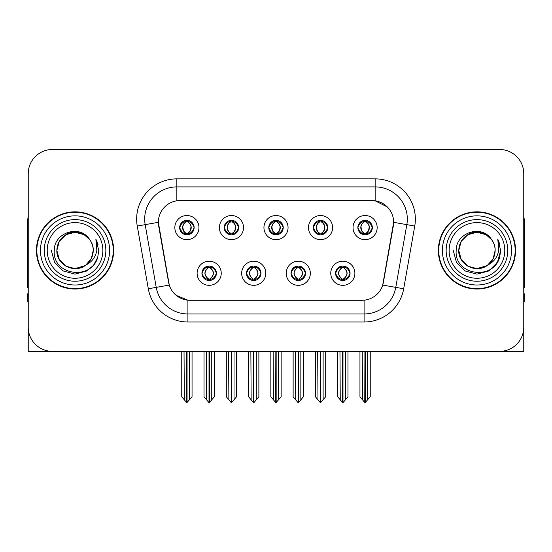<?xml version="1.0" encoding="UTF-8"?>
<svg xmlns="http://www.w3.org/2000/svg" width="552" height="552" viewBox="0 0 552 552"><rect width="100%" height="100%" fill="white"/><g stroke="black" fill="none" stroke-linecap="round" stroke-linejoin="round"><path stroke-width="0.83" d="M268.762 227.59A7.238 7.238 0 0 0 276 234.828A7.238 7.238 0 0 0 283.238 227.59A7.238 7.238 0 0 0 276 220.351A7.238 7.238 0 0 0 268.762 227.59L268.831 227.59C270.328 231.633 272.205 233.579 274.468 233.434L273.978 234.538M263.939 227.59A12.061 12.061 0 0 0 276 239.651A12.061 12.061 0 0 0 288.061 227.59A12.061 12.061 0 0 0 276 215.528A12.061 12.061 0 0 0 263.939 227.59M291.035 273.268A7.238 7.238 0 0 0 298.273 280.506A7.238 7.238 0 0 0 305.511 273.268A7.238 7.238 0 0 0 298.273 266.029A7.238 7.238 0 0 0 291.035 273.268L291.104 273.268C292.477 277.159 294.354 279.112 296.748 279.112L297.604 279.112C292.815 275.213 292.815 271.315 297.604 267.416L296.748 267.416C294.402 267.368 292.519 269.321 291.104 273.268M286.212 273.268A12.061 12.061 0 0 0 298.273 285.329A12.061 12.061 0 0 0 310.334 273.268A12.061 12.061 0 0 0 298.273 261.206A12.061 12.061 0 0 0 286.212 273.268M313.315 227.59A7.238 7.238 0 0 0 320.546 234.828A7.238 7.238 0 0 0 327.784 227.59A7.238 7.238 0 0 0 320.546 220.351A7.238 7.238 0 0 0 313.315 227.59L313.377 227.59C314.882 231.633 316.758 233.579 319.015 233.434L318.525 234.538M308.485 227.59A12.061 12.061 0 0 0 320.546 239.651A12.061 12.061 0 0 0 332.614 227.59A12.061 12.061 0 0 0 320.546 215.528A12.061 12.061 0 0 0 308.485 227.59M357.862 227.59A7.238 7.238 0 0 0 365.1 234.828A7.238 7.238 0 0 0 372.338 227.59A7.238 7.238 0 0 0 365.1 220.351A7.238 7.238 0 0 0 357.862 227.59L357.931 227.59C359.428 231.633 361.305 233.579 363.568 233.434L363.078 234.538M353.038 227.59A12.061 12.061 0 0 0 365.1 239.651A12.061 12.061 0 0 0 377.161 227.59A12.061 12.061 0 0 0 365.1 215.528A12.061 12.061 0 0 0 353.038 227.59M224.215 227.59A7.238 7.238 0 0 0 231.454 234.828A7.238 7.238 0 0 0 238.685 227.59A7.238 7.238 0 0 0 231.454 220.351A7.238 7.238 0 0 0 224.215 227.59L224.278 227.59C225.782 231.633 227.659 233.579 229.922 233.434L229.425 234.538M219.385 227.59A12.061 12.061 0 0 0 231.454 239.651A12.061 12.061 0 0 0 243.515 227.59A12.061 12.061 0 0 0 231.454 215.528A12.061 12.061 0 0 0 219.385 227.59M179.662 227.59A7.238 7.238 0 0 0 186.9 234.828A7.238 7.238 0 0 0 194.138 227.59A7.238 7.238 0 0 0 186.9 220.351A7.238 7.238 0 0 0 179.662 227.59L179.731 227.59C181.228 231.633 183.105 233.579 185.368 233.434L184.879 234.538M174.839 227.59A12.061 12.061 0 0 0 186.9 239.651A12.061 12.061 0 0 0 198.962 227.59A12.061 12.061 0 0 0 186.9 215.528A12.061 12.061 0 0 0 174.839 227.59M201.935 273.268A7.238 7.238 0 0 0 209.173 280.506A7.238 7.238 0 0 0 216.412 273.268A7.238 7.238 0 0 0 209.173 266.029A7.238 7.238 0 0 0 201.935 273.268L202.004 273.268C203.377 277.159 205.254 279.112 207.649 279.112L208.504 279.112C203.716 275.213 203.716 271.315 208.504 267.416L207.649 267.416C205.303 267.368 203.419 269.321 202.004 273.268M197.112 273.268A12.061 12.061 0 0 0 209.173 285.329A12.061 12.061 0 0 0 221.235 273.268A12.061 12.061 0 0 0 209.173 261.206A12.061 12.061 0 0 0 197.112 273.268M246.489 273.268A7.238 7.238 0 0 0 253.727 280.506A7.238 7.238 0 0 0 260.965 273.268A7.238 7.238 0 0 0 253.727 266.029A7.238 7.238 0 0 0 246.489 273.268L246.558 273.268C247.924 277.159 249.808 279.112 252.195 279.112L253.051 279.112C248.262 275.213 248.262 271.315 253.051 267.416L252.195 267.416C249.849 267.368 247.972 269.321 246.558 273.268M241.666 273.268A12.061 12.061 0 0 0 253.727 285.329A12.061 12.061 0 0 0 265.788 273.268A12.061 12.061 0 0 0 253.727 261.206A12.061 12.061 0 0 0 241.666 273.268M335.588 273.268A7.238 7.238 0 0 0 342.827 280.506A7.238 7.238 0 0 0 350.065 273.268A7.238 7.238 0 0 0 342.827 266.029A7.238 7.238 0 0 0 335.588 273.268L335.65 273.268C337.024 277.159 338.907 279.112 341.295 279.112L342.15 279.112C337.362 275.213 337.362 271.315 342.15 267.416L341.295 267.416C338.949 267.368 337.065 269.321 335.65 273.268M330.765 273.268A12.061 12.061 0 0 0 342.827 285.329A12.061 12.061 0 0 0 354.888 273.268A12.061 12.061 0 0 0 342.827 261.206A12.061 12.061 0 0 0 330.765 273.268M158.355 222.283A21.714 21.714 0 0 0 158.686 226.051L168.608 282.341A21.714 21.714 0 0 0 189.992 300.288L362.008 300.288A21.714 21.714 0 0 0 383.392 282.341L393.314 226.051A21.714 21.714 0 0 0 371.938 200.569L180.062 200.569A21.714 21.714 0 0 0 158.355 222.283L158.596 219.068M28.242 173.632L28.242 351.348L523.758 351.348L523.758 173.632A24.122 24.122 0 0 0 499.629 149.509L52.371 149.509A24.122 24.122 0 0 0 28.242 173.632L28.242 327.226A24.122 24.122 0 0 0 52.371 351.348L499.629 351.348A24.122 24.122 0 0 0 523.758 327.226L523.758 173.632M36.446 250.429A38.599 38.599 0 0 0 75.044 289.027A38.599 38.599 0 0 0 113.643 250.429A38.599 38.599 0 0 0 75.044 211.83A38.599 38.599 0 0 0 36.446 250.429M438.357 250.429A38.599 38.599 0 0 0 476.956 289.027A38.599 38.599 0 0 0 515.554 250.429A38.599 38.599 0 0 0 476.956 211.83A38.599 38.599 0 0 0 438.357 250.429M176.847 178.862L375.153 178.862A40.206 40.206 0 0 1 414.745 226.051L403.684 288.772A40.206 40.206 0 0 1 364.092 321.995L187.908 321.995A40.206 40.206 0 0 1 148.315 288.772L137.255 226.051A40.206 40.206 0 0 1 176.847 178.862L176.847 186.9L375.153 186.9A32.168 32.168 0 0 1 406.831 224.65L395.77 287.378A32.168 32.168 0 0 1 364.092 313.957L187.908 313.957A32.168 32.168 0 0 1 156.23 287.378L145.169 224.65A32.168 32.168 0 0 1 176.847 186.9L176.847 200.811L371.938 200.569L375.153 200.811L387.283 206.931M362.008 300.288L189.992 300.288M187.908 321.995L187.908 300.184L176.323 295.437M414.745 226.051L393.645 222.325L382.722 285.073L403.684 288.772M148.315 288.772L169.278 285.073L158.355 222.325L145.169 224.65A32.168 32.168 0 0 1 144.686 219.068M383.392 282.341L383.26 283.024M168.739 283.024L168.608 282.341M499.629 149.509L52.371 149.509M344.068 280.395L343.496 279.112L344.351 279.112C346.697 279.167 348.581 277.214 349.996 273.254C348.616 269.362 346.732 267.416 344.351 267.416L344.848 266.319M344.068 266.14L343.496 267.416L344.351 267.416M342.392 279.112L342.392 279.112C337.479 275.213 337.479 271.315 342.392 267.416L342.392 267.416M343.496 267.416L343.496 267.416C348.284 271.315 348.284 275.213 343.496 279.112L343.261 279.112C348.174 275.213 348.174 271.315 343.261 267.416M339.956 351.348L340.253 399.82L342.495 402.491L343.151 402.491L347.974 396.75L347.974 351.748L345.4 351.748L345.4 399.82M342.985 351.348L342.985 402.491M345.697 351.348L345.4 351.748M347.974 351.348L347.974 351.748M342.661 402.491L342.661 351.348M337.679 351.348L337.679 396.75L340.253 399.82M340.253 351.748L337.679 351.748M362.229 351.348L362.526 399.82L364.768 402.491L364.941 351.348M365.258 351.348L365.258 402.491L370.247 396.75L370.247 351.748L367.673 351.748L367.97 351.348M359.952 351.348L359.952 396.75L362.526 399.82M362.526 351.748L359.952 351.748M367.673 399.82L367.673 351.748M370.247 351.348L370.247 351.748M363.851 234.717L364.423 233.434L363.568 233.434M363.851 220.462L364.423 221.745L363.568 221.745C361.236 221.704 359.359 223.65 357.931 227.59M372.338 227.59L372.269 227.59C370.875 223.698 368.998 221.752 366.631 221.745L365.776 221.745C368.074 222.973 369.288 224.919 369.426 227.59C369.288 230.26 368.074 232.206 365.776 233.434L366.631 233.434L367.121 234.538M372.269 227.59C370.82 231.564 368.943 233.51 366.631 233.434M364.423 233.434L364.665 233.434C362.305 232.206 361.056 230.26 360.918 227.59C361.056 224.919 362.305 222.973 364.665 221.745C362.954 222.435 361.739 224.022 361.022 226.499C361.222 230.412 362.436 232.723 364.665 233.434L364.423 233.434C362.126 232.206 360.911 230.26 360.773 227.59C360.911 224.919 362.126 222.973 364.423 221.745L364.423 221.745M365.534 233.434C367.894 232.206 369.143 230.26 369.281 227.59C369.143 224.919 367.894 222.973 365.534 221.745L365.534 221.745C367.246 222.435 368.46 224.022 369.178 226.499C368.977 230.412 367.763 232.723 365.527 233.434L366.135 234.752M28.242 301.896L27.6 301.896L27.6 293.85L28.242 293.85M28.242 216.977A16.084 16.084 0 0 0 27.6 221.476L27.6 287.419A16.084 16.084 0 0 1 28.242 287.378M299.522 280.395L298.949 279.112L299.805 279.112C302.151 279.167 304.035 277.214 305.442 273.254C304.062 269.362 302.185 267.416 299.805 267.416L300.295 266.319M299.522 266.14L298.949 267.416L299.805 267.416M297.838 279.112L297.838 279.112C292.76 275.213 292.76 271.315 297.845 267.416C292.926 271.315 292.926 275.213 297.838 279.112L297.245 280.43M297.604 267.416L297.031 266.14M298.949 267.416L298.949 267.416C303.738 271.315 303.738 275.213 298.949 279.112L298.708 279.112C303.621 275.213 303.621 271.315 298.708 267.416L299.308 266.105M298.949 279.112L298.708 279.112C303.793 275.213 303.793 271.315 298.701 267.416M295.403 351.348L295.7 399.82L297.942 402.491L298.604 402.491L303.421 396.75L303.421 351.748L300.847 351.748L300.847 399.82M298.439 351.348L298.439 402.491M301.144 351.348L300.847 351.748M303.421 351.348L303.421 351.748M298.114 402.491L298.114 351.348M293.126 351.348L293.126 396.75L295.7 399.82M295.7 351.748L293.126 351.748M254.969 280.395L254.396 279.112L255.252 279.112C257.605 279.167 259.481 277.214 260.896 273.254C259.516 269.362 257.639 267.416 255.252 267.416L255.748 266.319M254.969 266.14L254.396 267.416L255.252 267.416M253.292 279.112L253.292 279.112C248.207 275.213 248.207 271.315 253.299 267.416C248.379 271.315 248.379 275.213 253.292 279.112L252.692 280.43M253.051 267.416L252.478 266.14M254.396 267.416L254.396 267.416C259.185 271.315 259.185 275.213 254.396 279.112L254.161 279.112C259.074 275.213 259.074 271.315 254.161 267.416L254.755 266.105M254.396 279.112L254.161 279.112C259.24 275.213 259.24 271.315 254.155 267.416M250.856 351.348L251.153 399.82L253.396 402.491L254.058 402.491L258.874 396.75L258.874 351.748L256.3 351.748L256.3 399.82M253.885 351.348L253.885 402.491M256.597 351.348L256.3 351.748M258.874 351.348L258.874 351.748M253.561 402.491L253.561 351.348M248.579 351.348L248.579 396.75L251.153 399.82M251.153 351.748L248.579 351.748M210.422 280.395L209.85 279.112L210.705 279.112C213.051 279.167 214.935 277.214 216.349 273.254C214.969 269.362 213.086 267.416 210.705 267.416L211.195 266.319M210.422 266.14L209.85 267.416L210.705 267.416M208.739 279.112L208.739 279.112C203.826 275.213 203.826 271.315 208.739 267.416L208.739 267.416M209.85 267.416L209.85 267.416C214.638 271.315 214.638 275.213 209.85 279.112L209.608 279.112C214.521 275.213 214.521 271.315 209.608 267.416M206.303 351.348L206.6 399.82L208.849 402.491L209.505 402.491L214.321 396.75L214.321 351.748L211.747 351.748L211.747 399.82M209.339 351.348L209.339 402.491M212.044 351.348L211.747 351.748M214.321 351.348L214.321 351.748M209.015 402.491L209.015 351.348M204.026 351.348L204.026 396.75L206.6 399.82M206.6 351.748L204.026 351.748M317.676 351.348L317.98 399.82L320.222 402.491L320.388 351.348M320.712 351.348L320.712 402.491L325.694 396.75L325.694 351.748L323.12 351.748L323.424 351.348M315.406 351.348L315.406 396.75L317.98 399.82M317.98 351.748L315.406 351.748M323.12 399.82L323.12 351.748M325.694 351.348L325.694 351.748M319.304 234.717L319.877 233.434L319.015 233.434M319.304 220.462L319.877 221.745L319.015 221.745C316.689 221.704 314.806 223.65 313.377 227.59M327.784 227.59L327.722 227.59C326.329 223.698 324.445 221.752 322.078 221.745L321.223 221.745C323.52 222.973 324.742 224.919 324.873 227.59C324.742 230.26 323.52 232.206 321.223 233.434L322.078 233.434L322.575 234.538M327.722 227.59C326.273 231.564 324.39 233.51 322.078 233.434M319.877 233.434L320.112 233.434C317.752 232.206 316.51 230.26 316.365 227.59C316.51 224.919 317.752 222.973 320.112 221.745C318.4 222.435 317.186 224.022 316.475 226.499C316.675 230.412 317.89 232.723 320.119 233.434L319.877 233.434C317.579 232.206 316.358 230.26 316.227 227.59C316.358 224.919 317.579 222.973 319.877 221.745L319.877 221.745M320.988 233.434C323.341 232.206 324.59 230.26 324.728 227.59C324.59 224.919 323.341 222.973 320.988 221.745L320.988 221.745C322.692 222.435 323.914 224.022 324.624 226.499C324.424 230.412 323.21 232.723 320.981 233.434L321.581 234.752M273.13 351.348L273.426 399.82L275.669 402.491L275.841 351.348M276.159 351.348L276.159 402.491L281.147 396.75L281.147 351.748L278.574 351.748L278.87 351.348M270.853 351.348L270.853 396.75L273.426 399.82M273.426 351.748L270.853 351.748M278.574 399.82L278.574 351.748M281.147 351.348L281.147 351.748M274.751 234.717L275.324 233.434L274.468 233.434M274.751 220.462L275.324 221.745L274.468 221.745C272.136 221.704 270.259 223.65 268.831 227.59M283.238 227.59L283.169 227.59C281.775 223.698 279.898 221.752 277.532 221.745L276.676 221.745C278.974 222.973 280.188 224.919 280.326 227.59C280.188 230.26 278.974 232.206 276.676 233.434L277.532 233.434L278.022 234.538M283.169 227.59C281.72 231.564 279.843 233.51 277.532 233.434M275.324 221.745C273.026 222.973 271.812 224.919 271.674 227.59C271.812 230.26 273.026 232.206 275.324 233.434L275.565 233.434C273.205 232.206 271.957 230.26 271.819 227.59C271.957 224.919 273.205 222.973 275.565 221.745L275.565 221.745M276.435 221.745L276.435 221.745C278.794 222.973 280.043 224.919 280.181 227.59C280.043 230.26 278.794 232.206 276.435 233.434L276.435 233.434M228.576 351.348L228.88 399.82L231.122 402.491L231.288 351.348M231.612 351.348L231.612 402.491L236.594 396.75L236.594 351.748L234.02 351.748L234.324 351.348M226.306 351.348L226.306 396.75L228.88 399.82M228.88 351.748L226.306 351.748M234.02 399.82L234.02 351.748M236.594 351.348L236.594 351.748M230.205 234.717L230.777 233.434L229.922 233.434M230.205 220.462L230.777 221.745L229.922 221.745C227.59 221.704 225.706 223.65 224.278 227.59M238.685 227.59L238.623 227.59C237.229 223.698 235.345 221.752 232.985 221.745L232.123 221.745C234.421 222.973 235.642 224.919 235.773 227.59C235.642 230.26 234.421 232.206 232.123 233.434L232.985 233.434L233.475 234.538M238.623 227.59C237.174 231.564 235.29 233.51 232.985 233.434M230.777 233.434L231.012 233.434C228.659 232.206 227.41 230.26 227.272 227.59C227.41 224.919 228.659 222.973 231.012 221.745C229.308 222.435 228.086 224.022 227.376 226.499C227.576 230.412 228.79 232.723 231.019 233.434L230.777 233.434C228.48 232.206 227.258 230.26 227.127 227.59C227.258 224.919 228.48 222.973 230.777 221.745L230.777 221.745M231.888 233.434C234.248 232.206 235.49 230.26 235.635 227.59C235.49 224.919 234.248 222.973 231.888 221.745L231.888 221.745C233.599 222.435 234.814 224.022 235.525 226.499C235.325 230.412 234.11 232.723 231.881 233.434L232.482 234.752M184.03 351.348L184.327 399.82L186.569 402.491L186.742 351.348M187.059 351.348L187.059 402.491L192.048 396.75L192.048 351.748L189.474 351.748L189.771 351.348M181.753 351.348L181.753 396.75L184.327 399.82M184.327 351.748L181.753 351.748M189.474 399.82L189.474 351.748M192.048 351.348L192.048 351.748M185.651 234.717L186.224 233.434L185.368 233.434M185.651 220.462L186.224 221.745L185.368 221.745C183.036 221.704 181.159 223.65 179.731 227.59M194.138 227.59L194.069 227.59C192.676 223.698 190.799 221.752 188.432 221.745L187.577 221.745C189.874 222.973 191.089 224.919 191.227 227.59C191.089 230.26 189.874 232.206 187.577 233.434L188.432 233.434L188.922 234.538M194.069 227.59C192.62 231.564 190.744 233.51 188.432 233.434M186.224 233.434L186.466 233.434C184.106 232.206 182.857 230.26 182.719 227.59C182.857 224.919 184.106 222.973 186.466 221.745C184.754 222.435 183.54 224.022 182.822 226.499C183.022 230.412 184.237 232.723 186.472 233.434L186.224 233.434C183.926 232.206 182.712 230.26 182.574 227.59C182.712 224.919 183.926 222.973 186.224 221.745L186.224 221.745M187.335 233.434C189.695 232.206 190.944 230.26 191.082 227.59C190.944 224.919 189.695 222.973 187.335 221.745L187.335 221.745C189.046 222.435 190.261 224.022 190.978 226.499C190.778 230.412 189.564 232.723 187.335 233.434L187.935 234.752M523.758 293.85L524.4 293.85L524.4 301.896L523.758 301.896M523.758 216.977A16.084 16.084 0 0 1 524.4 221.476L524.4 287.419A16.084 16.084 0 0 0 523.758 287.378M102.872 250.429A27.828 27.828 0 0 1 75.044 278.256A27.828 27.828 0 0 1 47.217 250.429A27.828 27.828 0 0 1 75.044 222.601A27.828 27.828 0 0 1 102.872 250.429M84.96 265.664L75.044 268.61L65.957 266.174L59.299 259.516L56.863 250.429C57.111 243.57 60.14 238.326 65.957 234.683C77.287 227.431 93.84 236.987 93.226 250.429C92.977 257.28 89.948 262.531 84.132 266.174C72.802 273.426 56.249 263.87 56.863 250.429C57.111 243.57 60.14 238.326 65.957 234.683C77.287 227.431 93.84 236.987 93.226 250.429L91.308 258.557L85.864 265.036A18.181 18.181 0 0 0 89.776 239.775C80.426 223.85 53.882 232.433 54.275 250.429C52.171 275.365 91.308 280.961 97.718 257.356L98.753 250.429L95.862 239.092L96.835 250.429C95.6 257.115 91.942 261.979 85.877 265.029L84.132 266.174L75.044 268.61L65.957 266.174L59.299 259.516L56.863 250.429L59.299 241.341L65.957 234.683M36.846 250.429A38.198 38.198 0 0 1 75.044 212.23A38.198 38.198 0 0 1 113.243 250.429A38.198 38.198 0 0 1 75.044 288.627A38.198 38.198 0 0 1 36.846 250.429M93.226 250.429C92.977 257.28 89.948 262.531 84.132 266.174C72.802 273.426 56.249 263.87 56.863 250.429L59.299 241.341L65.957 234.683L75.044 232.247L84.132 234.683L89.776 239.775M85.877 265.029C74.941 274.109 56.097 264.836 56.863 250.429C57.56 241.024 62.404 235.083 71.394 232.62M95.862 239.092L98.008 244.536M97.718 257.356L93.516 265.284L86.899 270.956L75.044 274.137L63.19 270.956L54.517 262.283L51.336 250.429M504.783 250.429A27.828 27.828 0 0 1 476.956 278.256A27.828 27.828 0 0 1 449.128 250.429A27.828 27.828 0 0 1 476.956 222.601A27.828 27.828 0 0 1 504.783 250.429M486.871 265.664L476.956 268.61L467.868 266.174L461.21 259.516L458.774 250.429C459.022 243.57 462.052 238.326 467.868 234.683C479.198 227.431 495.751 236.987 495.137 250.429C494.889 257.28 491.86 262.531 486.043 266.174C474.713 273.426 458.16 263.87 458.774 250.429C458.008 264.836 476.852 274.109 487.789 265.029A18.181 18.181 0 0 0 491.687 239.775C482.338 223.85 455.793 232.433 456.187 250.429C454.082 275.365 493.219 280.961 499.629 257.356L500.664 250.429L497.773 239.092L498.746 250.429C497.511 257.115 493.854 261.979 487.789 265.029L486.043 266.174L476.956 268.61L467.868 266.174L461.21 259.516L458.774 250.429L461.21 241.341L467.868 234.683M438.757 250.429A38.198 38.198 0 0 1 476.956 212.23A38.198 38.198 0 0 1 515.154 250.429A38.198 38.198 0 0 1 476.956 288.627A38.198 38.198 0 0 1 438.757 250.429M495.137 250.429C494.889 257.28 491.86 262.531 486.043 266.174C474.713 273.426 458.16 263.87 458.774 250.429C459.022 243.57 462.052 238.326 467.868 234.683C479.198 227.431 495.751 236.987 495.137 250.429L493.171 258.64L487.623 265.146M473.305 232.62C464.315 235.083 459.471 241.024 458.774 250.429L461.21 241.341L467.868 234.683L476.956 232.247L486.043 234.683L491.687 239.775M497.773 239.092L499.919 244.543M499.629 257.356L495.427 265.284L488.81 270.956L476.956 274.137L465.101 270.956L456.428 262.283L453.247 250.429L456.428 262.283L465.101 270.956L476.956 274.137L488.81 270.956L497.483 262.283L500.664 250.429M375.153 178.862L375.153 200.811M364.092 300.184L364.092 321.995M137.255 226.051L145.169 224.65M341.295 279.112L340.805 280.216M341.578 280.395L342.15 279.112M341.295 267.416L340.805 266.319M341.578 266.14L342.15 267.416M344.351 279.112L344.848 280.216M363.568 221.745L363.078 220.641M366.631 221.745L367.121 220.641M366.349 220.462L365.776 221.745M366.349 234.717L365.776 233.434M296.748 279.112L296.251 280.216M297.031 280.395L297.604 279.112M296.748 267.416L296.251 266.319M299.805 279.112L300.295 280.216M252.195 279.112L251.705 280.216M252.478 280.395L253.051 279.112M252.195 267.416L251.705 266.319M255.252 279.112L255.748 280.216M207.649 279.112L207.152 280.216M207.931 280.395L208.504 279.112M207.649 267.416L207.152 266.319M207.931 266.14L208.504 267.416M210.705 279.112L211.195 280.216M319.015 221.745L318.525 220.641M322.078 221.745L322.575 220.641M321.795 220.462L321.223 221.745M321.795 234.717L321.223 233.434M274.468 221.745L273.978 220.641M277.532 221.745L278.022 220.641M277.249 220.462L276.676 221.745M277.249 234.717L276.676 233.434M229.922 221.745L229.425 220.641M232.985 221.745L233.475 220.641M232.696 220.462L232.123 221.745M232.696 234.717L232.123 233.434M185.368 221.745L184.879 220.641M188.432 221.745L188.922 220.641M188.149 220.462L187.577 221.745M188.149 234.717L187.577 233.434M105.853 250.429A30.808 30.808 0 0 1 75.044 281.237A30.808 30.808 0 0 1 44.236 250.429A30.808 30.808 0 0 1 75.044 219.62A30.808 30.808 0 0 1 105.853 250.429M40.468 250.429A34.576 34.576 0 0 1 75.044 215.853A34.576 34.576 0 0 1 109.62 250.429A34.576 34.576 0 0 1 75.044 285.005A34.576 34.576 0 0 1 40.468 250.429M507.764 250.429A30.808 30.808 0 0 1 476.956 281.237A30.808 30.808 0 0 1 446.147 250.429A30.808 30.808 0 0 1 476.956 219.62A30.808 30.808 0 0 1 507.764 250.429M442.38 250.429A34.576 34.576 0 0 1 476.956 215.853A34.576 34.576 0 0 1 511.531 250.429A34.576 34.576 0 0 1 476.956 285.005A34.576 34.576 0 0 1 442.38 250.429M341.791 280.43L342.399 279.112C337.306 275.213 337.306 271.315 342.399 267.416L341.791 266.105M343.855 266.105L343.254 267.416C348.34 271.315 348.34 275.213 343.254 279.112L343.855 280.43M364.065 234.752L364.665 233.434M364.065 220.427L364.665 221.745M366.135 220.427L365.527 221.745M297.245 266.105L297.845 267.416M299.308 280.43L298.701 279.112M252.692 266.105L253.299 267.416M254.755 280.43L254.155 279.112M208.145 280.43L208.746 279.112C203.66 275.213 203.66 271.315 208.746 267.416L208.145 266.105M210.208 266.105L209.601 267.416C214.693 271.315 214.693 275.213 209.601 279.112L210.208 280.43M319.518 234.752L320.119 233.434M319.518 220.427L320.119 221.745M321.581 220.427L320.981 221.745M274.965 234.752L275.572 233.434C273.337 232.723 272.122 230.412 271.922 226.499C272.64 224.022 273.854 222.435 275.572 221.745L274.965 220.427M277.035 220.427L276.428 221.745C278.146 222.435 279.36 224.022 280.078 226.499C279.878 230.412 278.663 232.723 276.428 233.434L277.035 234.752M230.419 234.752L231.019 233.434M230.419 220.427L231.019 221.745M232.482 220.427L231.881 221.745M185.865 234.752L186.472 233.434M185.865 220.427L186.472 221.745M187.935 220.427L187.335 221.745"/></g></svg>
